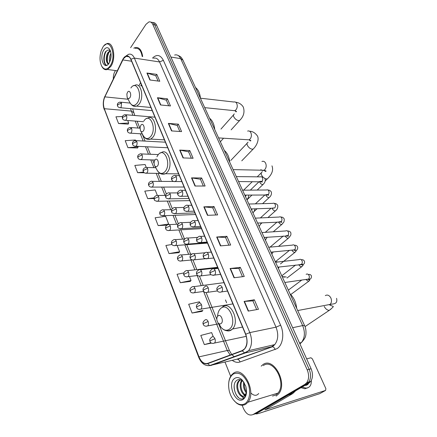 <?xml version="1.0" encoding="UTF-8"?>
<svg xmlns="http://www.w3.org/2000/svg" width="437" height="437" viewBox="0 0 437 437"><rect width="100%" height="100%" fill="white"/><g stroke="black" fill="none" stroke-linecap="round" stroke-linejoin="round"><path stroke-width="0.66" d="M141.544 85.046L141.058 85.98M253.187 414.505L256.814 413.331L308.795 383.156L310.62 381.528C312.941 378.016 313.105 373.755 311.106 368.752L156.599 25.242C155.681 23.319 154.458 22.451 152.917 22.637M242.147 405.241L243.371 408.316C246.004 413.932 249.199 416.019 252.957 414.582L304.911 384.336L306.73 382.703C309.052 379.169 309.216 374.886 307.216 369.849L152.835 24.494L154.72 24.871C153.808 22.942 152.579 22.074 151.038 22.26C152.579 22.074 153.808 22.942 154.72 24.871L309.167 369.298L154.72 24.871L156.599 25.242M304.911 384.336L306.861 383.746L308.68 382.113C311.002 378.589 311.166 374.318 309.167 369.298C311.166 374.318 311.002 378.589 308.68 382.113L306.861 383.746L254.891 413.954L306.861 383.746L308.795 383.156M262.932 364.627L261.184 366.146L262.932 364.627C273.409 356.406 288.13 383.189 278.56 393.95C288.13 383.189 273.409 356.406 262.932 364.627M123.48 58.678L126.08 56.362C128.046 55.734 129.631 56.734 130.827 59.366L245.589 334.343C247.681 340.177 247.342 345.017 244.573 348.868L242.185 350.583L207.597 363.393C204.095 364.207 201.228 362.033 198.988 356.871L104.296 108.693C103.017 104.727 103.203 100.783 104.864 96.867L123.48 58.678M123.403 58.503L104.782 96.714C103.077 100.734 102.886 104.771 104.197 108.835L198.846 356.974C201.14 362.268 204.079 364.496 207.668 363.66L242.267 350.867C247.151 347.885 248.314 342.335 245.752 334.223L130.942 59.203C128.768 55.111 126.26 54.876 123.403 58.503M248.211 311.106L258.464 309.292L254.345 299.771L244.092 301.432L248.211 311.106M256.672 309.609L252.892 300.858L244.092 301.432M252.903 300.885L254.345 299.771M234.03 277.779L244.261 276.474L240.317 267.357L230.091 268.52L234.03 277.779M242.469 276.703L238.93 268.498L230.091 268.52M238.941 268.526L240.317 267.357M220.461 245.884L230.665 245.042L226.879 236.308L216.686 237.018L220.461 245.884M228.879 245.19L225.552 237.493L216.686 237.018M225.568 237.52L226.879 236.308M207.46 215.326L217.626 214.917L213.999 206.537L203.844 206.832L207.46 215.326M215.845 214.988L212.726 207.761L203.844 206.832M212.743 207.793L213.999 206.537M149.88 79.987L159.795 81.266L156.817 74.383L146.919 73.028L149.88 79.987M158.057 81.042L155.774 75.748L146.919 73.028M155.791 75.798L156.817 74.383M160.499 104.956L170.474 105.951L167.382 98.8L157.424 97.724L160.499 104.956M168.726 105.776L166.295 100.144L157.424 97.724M166.317 100.193L167.382 98.8M171.544 130.914L181.573 131.597L178.356 124.168L168.343 123.392L171.544 130.914M179.815 131.477L177.231 125.485L168.343 123.392M177.247 125.528L178.356 124.168M183.032 157.915L193.11 158.265L189.767 150.536L179.705 150.088L183.032 157.915M191.346 158.205L188.593 151.83L179.705 150.088M188.615 151.868L189.767 150.536M194.995 186.031L205.122 186.015L201.637 177.974L191.526 177.881L194.995 186.031M203.347 186.02L200.419 179.23L191.526 177.881M200.436 179.268L201.637 177.974M142.697 56.575C141.61 49.856 139.07 46.857 135.082 47.573L133.766 48.19L135.082 47.573C139.07 46.857 141.61 49.856 142.697 56.575M276.151 396.075L278.56 393.95L276.151 396.075M152.835 24.494C151.847 22.424 150.519 21.571 148.853 21.954L145.974 24.346L130.597 47.671M115.505 70.559L115.144 71.111C113.817 73.258 113.216 75.863 113.325 78.917M225.028 362.098L230.665 376.306M183.83 272.95L177.051 274.283L180.328 282.723L190.292 281.401M199.9 302.95L199.447 301.798L188.675 304.245L192.083 313.029L202.123 311.357M213.256 336.692L211.639 332.612L200.785 335.441L204.336 344.591L211.459 343.094M157.304 195.323L155.173 189.942L144.784 191.122L147.701 198.638L154.081 198.529M146.231 167.333L145.117 164.52L134.82 165.437L137.628 172.681L144.314 172.779M135.585 140.441L135.415 140.004L125.211 140.681L127.921 147.662L137.589 147.99M122.497 116.51L115.947 116.799L118.564 123.534L128.161 124.124M171.992 244.463L165.88 245.485L169.026 253.597L178.935 252.657M158.161 225.59L168.671 224.039L165.618 216.32L155.13 217.784L158.161 225.59L166.929 225.148M168.671 224.039L168.382 224.465M147.701 198.638L154.157 197.857M137.628 172.681L143.609 172.102M127.921 147.662L138.152 146.919L137.923 146.351M138.152 146.919L137.535 148.088M118.564 123.534L128.691 123.026L127.691 120.497M128.691 123.026L128.107 124.228M169.026 253.597L179.634 251.739L177.138 245.425M179.634 251.739L178.87 252.744M180.328 282.723L191.029 280.527L189.423 276.479M191.029 280.527L190.221 281.483M192.083 313.029L202.877 310.472L202.025 311.373M204.336 344.591L210.984 342.794M110.14 65.932C117.367 55.444 109.326 35.839 102.744 47.387L101.144 50.916C99.51 56.581 99.663 61.595 101.597 65.96C104.137 70.106 106.983 70.1 110.14 65.932M101.848 66.413L101.87 66.457C103.367 69.221 105.241 70.231 107.486 69.478L110.818 66.44C116.499 58.449 113.243 40.799 106.704 43.727L104.077 45.656M142.183 56.499C141.096 50.419 138.731 47.726 135.082 48.409M109.709 62.054C108.917 59.203 109.332 56.286 110.949 53.287M110.19 60.869L111.069 54.647M108.917 63.447C106.093 64.72 105.006 56.231 108.174 52.314L110.14 50.763M108.829 63.573C106.535 63.054 106.246 55.783 108.955 52.435L110.452 51.091M103.798 50.031C98.877 57.373 104.257 71.122 109.064 63.228L110.408 60.18C111.397 56.455 111.293 53.128 110.108 50.2C108.234 46.901 106.131 46.846 103.798 50.031M110.539 51.2C109.053 49.567 107.513 49.709 105.918 51.626M106.819 65.304C103.875 64.665 103.143 55.903 106.262 51.211M108.316 64.206L107.961 63.431M107.649 62.398C106.939 59.115 107.387 55.783 108.988 52.391M110.424 60.137L111.085 55.319M106.775 65.321C103.7 65.282 102.591 56.504 105.688 51.457M108.092 64.436L107.486 63.125M129.822 97.762C131.99 94.911 129.609 89.072 127.577 92.207L126.856 94.004L127.151 97.473C127.932 98.849 128.822 98.948 129.822 97.762M200.436 98.287C199.928 93.239 198.283 89.656 195.503 87.526M143.276 131.045C145.565 128.276 143.057 122.136 140.916 125.2L140.064 127.533L140.485 130.603C141.304 132.029 142.238 132.176 143.276 131.045M214.747 129.527C214.217 124.343 212.497 120.579 209.58 118.247M157.44 166.065C159.849 163.394 157.216 156.927 154.949 159.915L154.004 162.826L154.518 165.476C155.386 166.939 156.359 167.136 157.44 166.065M229.764 162.296C229.212 156.965 227.404 153.016 224.339 150.459M221.106 323.549C224.143 321.424 220.865 313.378 218.019 315.907C216.889 317 216.566 318.622 217.042 320.791L218.03 322.817C219.052 323.997 220.079 324.238 221.106 323.549M296.69 308.358C296.029 302.349 293.817 297.521 290.053 293.877M255.754 413.675L255.792 413.812C256.153 414.09 257.633 413.812 260.233 412.976L319.753 393.655L325.565 390.427L264.931 409.835L292.746 393.568L288.693 394.824M325.565 390.427L325.893 388.684L312.384 358.897L310.942 357.756L306.659 358.875M295.669 390.776L292.746 393.568M301 387.679L304.829 388.777L307.927 387.745M302.164 387.007L305.993 388.105C309.751 387.756 311.521 385.199 311.313 380.441M304.944 385.396L305.272 385.407C306.812 385.363 307.938 384.642 308.653 383.244M308.675 383.194L309.068 381.998M244.9 403.717C249.718 400.882 251.138 391.093 247.839 383.091C243.584 374.504 238.673 371.521 233.101 374.143C228.999 377.519 227.715 383.112 229.25 390.913C230.512 395.906 232.752 399.757 235.98 402.466C239.11 404.87 242.082 405.285 244.9 403.717M233.549 400.008L236.368 402.936C239.651 405.454 242.759 405.891 245.709 404.252L247.932 402.226C256.847 391.863 243.114 365.436 233.363 373.329L231.686 374.853C230.19 376.661 229.234 379.048 228.819 382.014M272.502 396.059L275.731 395.07L277.97 393.098C286.951 383.041 273.185 357.903 263.336 365.589M246.315 392.852C243.813 389.831 242.983 386.215 243.824 382.004M246.534 391.907C244.72 389.28 244.01 386.292 244.392 382.954M245.867 395.409L245.578 395.365M245.091 395.234C240.929 394.07 238.323 384.423 241.792 380.316M246.086 395.043L245.67 394.895M245.419 394.78C241.705 393.142 239.443 384.757 242.256 380.611M246.539 392.098L245.321 394.922L244.332 395.933C239.684 399.418 233.691 385.909 238.782 380.851L240.355 379.709M246.08 394.791L245.168 395.687C240.514 399.172 234.522 385.68 239.613 380.622L240.618 379.78M245.321 394.922L246.55 391.792M234.773 378.338C226.754 382.987 235.27 404.755 243.169 399.385C246.495 396.714 247.337 392.246 245.692 385.986L241.88 379.644C239.367 377.426 237.001 376.994 234.773 378.338M241.88 379.644L243.174 381.37C241.158 379.556 239.208 379.114 237.318 380.037C229.813 383.91 237.012 402.668 243.469 398.391C245.173 397.391 246.189 395.447 246.512 392.568M238.657 397.736C235.592 394.775 234.101 390.694 234.177 385.483M244.07 397.987L241.164 395.949M245.599 396.015L245.184 395.676M244.917 395.436L244.43 394.939M258.72 393.48C256.819 395.802 254.481 395.9 251.717 393.764M251.488 393.562L250.876 392.945M243.83 398.167L239.831 394.922M245.436 396.326L244.78 395.802M244.654 395.693L243.076 393.868M299.913 343.87L301.437 342.526C304.895 337.938 305.299 332.289 302.65 325.581L180.667 58.618C179.154 55.57 177.138 54.374 174.631 55.04M170.9 57.045L180.667 58.618L182.988 60.208M311.106 368.752L307.216 369.849M177.848 55.33C181.89 57.1 181.421 57.886 182.879 59.978L304.6 325.62L302.65 325.581L292.643 327.712M299.514 342.985L301.437 342.526C304.239 339.473 305.665 337.102 305.709 335.403C306.009 335.141 306.512 329.301 304.6 325.62L304.638 325.712M225.465 299.929L226.645 302.786M152.497 58.11C156.736 54.024 160.357 54.762 163.362 60.322L280.603 325.172L276.02 327.171L159.554 61.945C158.036 58.766 156.025 57.542 153.518 58.268M280.603 325.172C284.563 333.731 282.832 345.083 277.096 348.628L240.028 361.973C237.466 362.808 234.882 362.273 232.271 360.356M242.267 350.867L244.583 352.856L245.55 352.856L271.694 346.738L274.753 344.607C278.227 339.942 278.648 334.125 276.02 327.171L249.822 332.595C252.449 339.839 252.04 345.869 248.587 350.682L245.55 352.856L210.836 365.507L207.777 365.676M123.403 58.263L122.688 59.765M198.698 357.291L104.197 108.835M198.846 356.974L198.72 357.357C201.282 363.442 205.002 366.162 209.886 365.518L236.69 359.296L272.535 346.732C273.759 347.076 274.633 348.032 275.163 349.6M207.668 363.66L209.886 365.518L244.583 352.856L248.587 350.682L274.753 344.607L272.535 346.732L237.515 359.28C238.711 359.591 239.547 360.487 240.028 361.973M122.666 59.645L104.782 96.714M245.752 334.223L249.822 332.595L134.377 58.088L130.942 59.203M124.015 57.373L128.451 54.346C130.903 53.576 132.881 54.822 134.377 58.088L159.554 61.945L163.362 60.322M230.206 358.449L229.911 358.116M252.957 414.582L254.891 413.954M230.441 357.99L230.78 358.236M235.521 359.575L234.937 359.717M198.988 356.871L227.262 350.501L230.206 355.019M122.781 59.918L131.608 61.229M104.864 96.867L128.096 99.248M140.556 82.669L138.971 85.728M130.532 108.655L132.903 115.341M104.296 108.693L131.193 111.08L133.591 112.528M135.202 121.076L137.999 128.046M140.293 133.771L143.194 140.998M145.488 146.706L148.493 154.201M150.781 159.898L153.895 167.661M156.178 173.352L159.407 181.388M161.685 187.074L165.022 195.394M167.3 201.075L170.758 209.678M173.036 215.359L176.603 224.257M178.886 229.944L182.573 239.132M184.862 244.829L188.669 254.318M190.958 260.031L194.886 269.826M197.191 275.561L201.238 285.656M203.56 291.441L227.262 350.501L229.409 350.512L231.676 354.473M195.323 186.031L191.865 177.903M183.36 157.926L180.039 150.126M171.867 130.936L168.677 123.442M160.821 104.989L157.757 97.784M150.197 80.031L147.247 73.099M207.788 215.315L204.183 206.843M220.789 245.856L217.025 237.012M234.358 277.735L230.43 268.504M248.538 311.046L244.43 301.393M200.425 98.205L233.877 102.012C235.073 101.674 236.035 102.187 236.75 103.536C237.619 105.82 237.351 107.923 235.936 109.845L234.724 110.708L232.948 110.528M240.508 119.487L239.58 120.536C237.389 120.776 235.467 119.58 233.828 116.936C233.172 115.412 233.363 114.418 234.396 113.948M127.298 97.746L129.729 102.334C131.865 106.12 134.323 106.41 137.109 103.203C143.183 95.37 136.481 79.294 130.898 87.984M133.793 106.142L136.781 106.136L139.152 104.061C144.407 97.511 140.938 82.14 134.978 85.248L133.618 85.767M247.61 131.089C248.959 130.641 250.046 131.176 250.871 132.706C251.778 135.082 251.493 137.213 250.019 139.103L248.997 139.829L246.976 139.703M254.165 148.017L253.116 149.132C250.931 149.334 249.046 148.121 247.451 145.494C246.736 143.8 246.954 142.713 248.118 142.227M140.632 130.881L142.992 135.246C145.242 139.163 147.815 139.594 150.716 136.535C157.123 128.931 150.071 112.019 144.183 120.536L143.817 121.054M147.389 139.239L150.809 139.081L152.786 137.355C158.571 130.729 154.316 114.221 147.897 118.034L146.695 118.553M261.938 161.499C263.445 160.909 264.68 161.472 265.63 163.203C266.581 165.672 266.28 167.835 264.735 169.693L263.948 170.261C262.839 170.763 261.823 170.545 260.9 169.605M262.992 177.182L261.67 175.313C260.884 173.429 261.146 172.238 262.451 171.741M268.411 177.815L267.231 178.99L264.92 178.607M154.665 165.732L156.97 169.906C159.341 173.931 162.029 174.494 165.028 171.604C171.796 164.268 164.372 146.455 158.156 154.764L156.916 156.757M161.734 174.073L165.612 173.708L167.131 172.386C173.516 165.689 168.305 147.897 161.428 152.54L160.395 153.048M325.308 295.592C327.433 294.472 329.269 295.226 330.814 297.859C331.891 300.509 331.639 302.699 330.066 304.436L326.876 305.037M330.088 304.431L330.651 305.468M330.995 309.068L329.263 310.346C327.275 310.265 325.598 308.975 324.232 306.479M218.822 323.555L220.876 327.16C223.668 330.405 226.497 331.093 229.365 329.23C237.881 323.402 228.638 301.235 220.843 308.347C218.85 310.073 217.757 312.75 217.571 316.383M226.841 330.749C228.556 331.18 230.135 330.869 231.588 329.804L232.44 329.039C240.443 321.375 230.217 299.798 222.302 307.135M174.106 181.612L175.772 181.202C176.679 179.946 176.848 178.465 176.28 176.75C175.679 175.494 174.92 175.106 173.997 175.581C171.883 176.428 171.113 177.793 171.686 179.678M176.28 176.75L172.118 178.542L171.741 179.826C172.347 181.186 173.56 181.759 175.39 181.535L181.825 181.563M263.719 183.786L262.987 184.54C261.768 184.605 260.736 183.911 259.889 182.469L259.644 181.639M259.944 181.371L261.982 181.377C262.801 180.437 262.981 179.29 262.539 177.946C261.998 176.838 261.266 176.482 260.354 176.87L236.313 176.597M180.23 196.404L181.89 196.016C182.819 194.776 182.994 193.28 182.415 191.532C181.776 190.21 180.973 189.811 180.011 190.33C177.925 191.248 177.176 192.619 177.755 194.454M182.415 191.532L178.209 193.345L177.81 194.596C178.427 195.995 179.678 196.563 181.568 196.295L187.937 196.202M269.902 196.825L269.132 197.6C267.925 197.65 266.898 196.956 266.067 195.514L265.833 194.809M266.253 194.58L268.242 194.552C269.072 193.618 269.263 192.466 268.81 191.1C268.231 189.937 267.466 189.571 266.515 190.002L242.54 190.177M186.484 211.513L188.139 211.147C189.09 209.918 189.27 208.416 188.68 206.635C188.003 205.243 187.156 204.827 186.146 205.401C184.097 206.368 183.365 207.75 183.95 209.552M188.68 206.635L184.425 208.471L184.004 209.684C183.901 210.721 185.19 211.284 187.883 211.371L194.175 211.158M276.2 210.11L275.392 210.902C274.19 210.94 273.18 210.241 272.355 208.81L272.147 208.231M272.683 208.039L274.622 207.974C275.468 207.051 275.66 205.893 275.201 204.511C274.589 203.287 273.786 202.915 272.792 203.391L248.882 204.03M192.875 226.956L194.525 226.612C195.497 225.399 195.683 223.886 195.077 222.067C194.356 220.598 193.471 220.177 192.422 220.805C190.385 222.023 189.669 223.416 190.286 224.979M195.077 222.067L190.783 223.924L190.335 225.104C190.275 226.219 191.608 226.776 194.339 226.776L200.556 226.437M282.619 223.651L281.772 224.465C280.581 224.487 279.582 223.788 278.768 222.357L278.598 221.92M279.248 221.761L281.122 221.657C281.985 220.745 282.182 219.582 281.712 218.172C281.062 216.894 280.226 216.512 279.194 217.036L255.355 218.156M199.414 242.737L201.053 242.415C202.052 241.219 202.238 239.695 201.621 237.843C200.856 236.291 199.922 235.86 198.83 236.543C196.841 237.619 196.153 239.017 196.759 240.743M201.621 237.843L197.278 239.722L196.803 240.858C196.776 242.038 198.152 242.595 200.938 242.519L207.072 242.054M285.956 235.745L287.748 235.609C288.633 234.707 288.835 233.538 288.354 232.107C287.666 230.763 286.787 230.375 285.716 230.944L261.96 232.56M289.163 237.449L288.278 238.285C287.093 238.296 286.104 237.591 285.301 236.171M206.106 258.868L207.728 258.567C208.749 257.388 208.941 255.858 208.312 253.968C207.493 252.335 206.515 251.887 205.379 252.63C203.413 253.804 202.746 255.213 203.374 256.858M208.312 253.968L203.921 255.869L203.418 256.967C203.418 258.223 204.838 258.77 207.679 258.611L213.737 258.021M292.801 250.002L294.505 249.838C295.412 248.943 295.614 247.768 295.128 246.315C294.396 244.906 293.478 244.512 292.364 245.13L268.689 247.255M295.833 251.515L294.904 252.378C293.735 252.373 292.757 251.663 291.965 250.248M212.95 275.37L214.578 275.07C215.599 273.901 215.791 272.36 215.151 270.454C214.283 268.733 213.256 268.274 212.076 269.083C209.962 270.951 209.318 272.371 210.142 273.333M215.151 270.454L210.71 272.382L210.181 273.436C210.224 274.769 211.688 275.31 214.578 275.07L220.548 274.349M302.415 264.298L302.612 264.888M299.787 264.538L301.421 264.33C302.328 263.445 302.53 262.271 302.033 260.802C301.257 259.327 300.295 258.928 299.148 259.6L275.561 262.255M302.633 265.86L301.667 266.745C300.53 266.728 299.569 266.035 298.788 264.658M219.953 292.244L221.63 291.894C222.613 290.725 222.788 289.201 222.143 287.322C221.253 285.552 220.204 285.061 218.992 285.842M222.143 287.322L217.653 289.272L217.096 290.283C217.806 292.031 219.314 292.566 221.63 291.894L227.519 291.047M306.932 279.363L308.522 279.079C309.391 278.189 309.576 277.025 309.079 275.589C308.287 274.075 307.304 273.649 306.135 274.305M309.396 278.981L309.604 279.778M309.571 280.478L308.56 281.401L305.829 279.522M168.196 198.933L169.758 198.551C170.648 197.344 170.812 195.885 170.261 194.175C169.654 192.886 168.895 192.488 167.977 192.979C165.913 193.864 165.164 195.202 165.727 196.994M170.261 194.175L166.147 195.945L165.781 197.136C165.607 198.048 166.825 198.617 169.436 198.84L188.893 198.496M245.528 196.705L246.042 195.088M247.249 199.179L246.932 199.764M174.183 213.726L175.74 213.365C176.646 212.169 176.816 210.7 176.253 208.957C175.614 207.602 174.811 207.193 173.855 207.728C171.796 208.7 171.064 210.05 171.659 211.776M176.253 208.957L172.096 210.749L171.708 211.907C171.566 212.89 172.823 213.453 175.472 213.6L194.902 212.89M251.657 210.077L252.127 208.908M253.296 212.404L252.99 212.988M180.295 228.83L181.847 228.491C182.775 227.311 182.95 225.831 182.371 224.055C181.694 222.635 180.852 222.209 179.858 222.794C177.832 223.82 177.116 225.181 177.717 226.869M182.371 224.055L178.17 225.869L177.761 226.994C177.662 228.048 178.952 228.611 181.639 228.671L201.031 227.59M257.901 223.706L258.256 223.023M259.463 225.88L259.163 226.464M186.544 244.261L188.085 243.944C189.035 242.781 189.216 241.29 188.626 239.481C187.905 237.985 187.025 237.548 185.987 238.181C183.993 239.257 183.3 240.623 183.901 242.284M188.626 239.481L184.381 241.317L183.944 242.404C184.381 243.846 185.714 244.403 187.943 244.07L207.296 242.595M265.745 239.613L265.456 240.197M192.93 260.031L194.46 259.731C195.432 258.584 195.612 257.087 195.011 255.241C194.247 253.662 193.323 253.22 192.247 253.902C190.292 255.022 189.62 256.399 190.221 258.038M195.011 255.241L190.723 257.098L190.264 258.147C190.767 259.671 192.138 260.223 194.383 259.802L205.368 258.731M269.76 247.162L268.673 247.222M272.153 253.607L271.869 254.197M203.194 285.399L199.469 276.151L200.976 275.867C201.965 274.736 202.156 273.229 201.539 271.35C200.725 269.689 199.764 269.23 198.644 269.973C196.71 271.18 196.055 272.568 196.683 274.136M201.539 271.35L197.202 273.229L196.721 274.239C197.311 275.845 198.726 276.392 200.965 275.878L211.104 274.671M277.124 262.074L275.255 261.577M278.686 267.865L278.413 268.465M206.144 292.626L207.69 292.315C208.657 291.184 208.831 289.682 208.214 287.814C207.367 286.088 206.368 285.607 205.215 286.366M208.214 287.814L203.833 289.72L203.32 290.681C203.937 292.353 205.395 292.894 207.69 292.315L217.451 290.927M284.247 277.282L281.963 276.222M119.689 107.699L120.508 107.737L121.136 107.174L121.541 103.077L120.006 102.094C116.586 102.985 117.449 105.355 117.498 105.814M121.541 103.077L117.782 104.683L117.564 105.994C117.837 106.989 118.815 107.568 120.508 107.737L151.786 110.605M124.665 120.306L125.528 120.328L126.124 119.798C126.867 118.558 127.009 117.187 126.533 115.679L124.927 114.669C121.497 115.647 122.409 118.012 122.447 118.416M126.533 115.679L122.737 117.302L122.507 118.591C122.802 119.623 123.808 120.202 125.528 120.328L143.363 121.71M129.74 133.159L130.647 133.17L131.204 132.673C131.969 131.439 132.105 130.057 131.624 128.527L129.936 127.489C126.555 128.494 127.44 130.865 127.489 131.264M131.624 128.527L127.795 130.166L127.549 131.433C127.894 132.52 128.926 133.099 130.647 133.17L142.26 133.891M134.918 146.264L135.869 146.258L136.388 145.8C137.163 144.576 137.311 143.183 136.819 141.626L135.038 140.561C132.875 141.266 132.067 142.533 132.63 144.363M136.819 141.626L132.952 143.287L132.69 144.527C133.061 145.658 134.121 146.231 135.869 146.258L167.453 147.733M140.195 159.625L141.67 159.183C142.467 157.97 142.615 156.572 142.112 154.988C141.632 153.906 141.009 153.54 140.244 153.89C138.097 154.643 137.305 155.922 137.868 157.719M142.112 154.988L138.207 156.665L137.928 157.877C138.332 159.052 139.419 159.625 141.2 159.603L154.867 160.024M145.587 173.254L147.061 172.839C147.87 171.637 148.023 170.228 147.515 168.611C147.001 167.48 146.351 167.103 145.548 167.48C143.423 168.289 142.648 169.572 143.216 171.348M147.515 168.611L143.571 170.31L143.27 171.495C143.707 172.713 144.827 173.287 146.635 173.216L160.089 173.407M151.082 187.162L152.562 186.763C153.387 185.572 153.545 184.157 153.021 182.513C152.486 181.322 151.797 180.934 150.962 181.355C148.859 182.202 148.094 183.502 148.667 185.244M153.021 182.513L149.039 184.228L148.722 185.392C149.197 186.654 150.35 187.222 152.18 187.102L184.053 187.014M156.697 201.353L158.172 200.976C159.019 199.796 159.177 198.371 158.647 196.699C158.074 195.448 157.353 195.049 156.479 195.503C154.403 196.404 153.655 197.71 154.234 199.425M158.647 196.699L154.622 198.431L154.288 199.567C154.086 200.43 155.272 200.998 157.844 201.266L189.778 200.621M162.427 215.84L163.897 215.479C164.76 214.316 164.924 212.879 164.383 211.175C163.777 209.864 163.023 209.454 162.111 209.951C160.062 210.902 159.33 212.218 159.915 213.901M164.383 211.175L160.319 212.928L159.964 214.032C159.789 214.966 161.013 215.528 163.624 215.725L195.568 214.496M168.278 230.621L169.742 230.288C170.627 229.135 170.791 227.693 170.239 225.956C169.6 224.574 168.808 224.154 167.857 224.694C165.842 225.694 165.126 227.022 165.71 228.671M170.239 225.956L166.136 227.726L165.76 228.797C166.076 230.119 167.327 230.681 169.523 230.479L201.473 228.649M174.259 245.72L175.712 245.403C176.614 244.267 176.783 242.814 176.22 241.044C175.543 239.596 174.707 239.159 173.724 239.749C171.719 240.825 171.02 242.164 171.632 243.759M176.22 241.044L172.074 242.841L171.675 243.873C172.052 245.261 173.342 245.818 175.548 245.55L207.504 243.087M180.366 261.14L181.808 260.845C182.732 259.72 182.906 258.262 182.327 256.459C181.606 254.929 180.738 254.487 179.716 255.121C177.744 256.251 177.061 257.601 177.679 259.163M182.327 256.459L178.138 258.272L177.717 259.272C178.154 260.731 179.481 261.288 181.705 260.933L192.231 259.911M186.61 276.889L188.03 276.616C188.981 275.507 189.155 274.037 188.571 272.202C187.806 270.596 186.894 270.137 185.834 270.825C183.901 271.994 183.24 273.354 183.851 274.895M188.571 272.202L184.332 274.037L183.89 274.999C184.354 276.523 185.72 277.069 187.992 276.648L197.682 275.501M192.99 292.987L194.416 292.708C195.366 291.616 195.541 290.141 194.946 288.283C194.137 286.601 193.181 286.131 192.083 286.869C190.166 288.125 189.527 289.496 190.161 290.971M194.946 288.283L190.663 290.141L190.193 291.069C190.718 292.659 192.122 293.205 194.416 292.708L203.729 291.403M199.518 309.434L200.976 309.117C201.899 308.019 202.058 306.556 201.457 304.726C200.632 302.994 199.654 302.491 198.529 303.207M201.457 304.726L197.131 306.605L196.639 307.49C197.196 309.15 198.644 309.691 200.976 309.117L232.888 303.917M206.188 326.248L207.69 325.893C208.575 324.795 208.717 323.336 208.116 321.528C207.275 319.758 206.275 319.218 205.122 319.906M208.116 321.528L203.746 323.429L203.227 324.27C203.85 326.013 205.341 326.554 207.69 325.893L218.697 323.839M213.016 343.444L214.551 343.04C215.403 341.942 215.528 340.499 214.928 338.708C214.064 336.894 213.043 336.315 211.863 336.976M214.928 338.708L210.503 340.636L209.962 341.434C210.629 343.253 212.158 343.788 214.551 343.04L246.282 336.337M288.988 394.655L292.921 393.431M310.62 381.528L306.73 382.703M126.08 56.362L129.008 56.81M104.76 96.555C102.979 100.887 102.788 105.175 104.192 109.414M132.668 108.851L134.787 115.499M137.092 121.224L139.889 128.178M142.189 133.886L145.095 141.096M147.389 146.794L150.399 154.272M152.688 159.958L153.999 163.22M158.09 173.38L161.319 181.399M163.602 187.069L166.377 193.957M169.228 201.036L172.315 208.7M174.964 215.288L178.372 223.755M180.82 229.835L184.512 239.001M186.801 244.682L190.608 254.143M192.99 260.053L196.836 269.607M206.1 292.621L216.818 319.228M218.626 323.73L229.409 350.512M141.397 84.691L140.747 85.942M231.872 354.713L234.511 356.882M117.263 70.799L107.486 69.478M235.63 102.214C238.973 102.635 241.519 104.235 243.272 107.016C244.922 112.019 243.693 116.526 239.58 120.536L231.146 129.849M235.789 111.801L236.024 111.135M235.439 110.883L235.521 111.135C236.155 111.888 236.461 112.009 236.45 111.49L234.724 110.708L204.724 107.649M223.564 138.223L220.357 141.768M150.907 107.486L136.781 106.136C134.678 106.338 133.094 107.185 129.991 102.853M233.489 114.964L220.953 129.084M249.636 131.258C252.51 131.275 255.066 132.788 257.306 135.787C259.245 138.584 257.579 144.838 253.116 149.132L241.77 160.827M249.549 140.282L249.713 139.966M249.33 139.884L249.358 139.949C250.314 141.02 250.816 141.233 250.854 140.572L248.997 139.829L218.587 137.906M164.416 139.851L150.809 139.081C147.635 139.982 145.117 138.873 143.254 135.754M247.096 143.303L230.78 160.461M271.967 165.847C273.595 170.053 272.016 174.434 267.231 178.99L265.264 180.874M178.624 173.888L165.612 173.708C162.127 174.931 159.325 173.817 157.211 170.364M261.304 172.866L257.24 176.838M252.362 181.601L243.595 190.171M233.112 169.611L263.948 170.261L266.035 170.965C266.013 171.757 265.314 171.523 263.926 170.261M329.367 304.786L332.983 306.37C333.917 306.315 332.677 307.637 329.263 310.346L305.021 326.63M297.695 310.549L330.066 304.436C332.776 303.682 338.019 304.72 336.577 298.324M242.54 327.045L232.44 329.039L231.244 329.842C227.398 331.661 223.941 330.765 220.876 327.16L218.03 322.817M257.196 190.073L262.987 184.54C264.855 182.852 265.559 180.994 265.112 178.973C263.953 177.493 262.828 176.805 261.736 176.925M179.356 175.641L175.412 175.598M252.034 195L246.965 199.84M260.867 181.645C261.916 182.147 262.369 182.218 262.222 181.858L238.58 181.541M259.13 181.634L250.341 190.122M262.566 203.664L269.132 197.6C270.989 196.104 271.732 194.252 271.361 192.045C270.476 190.658 269.35 189.991 267.985 190.051M185.468 190.297L181.492 190.324M257.071 208.739L253.733 211.825M267.127 194.787C268.291 195.312 268.788 195.383 268.613 194.989L244.796 195.104M265.062 194.82L255.394 203.855M267.93 217.56L275.392 210.902C277.282 209.498 278.058 207.651 277.724 205.363C276.921 204.074 275.796 203.429 274.36 203.429M191.712 205.259L187.697 205.363M262.047 222.815L260.616 224.094M273.513 208.187L251.138 208.941M271.071 208.269L260.392 217.916M273.267 231.79L281.772 224.465C283.821 221.892 284.23 222.723 284.219 218.937C283.356 217.56 282.242 216.938 280.865 217.069M198.092 220.538L194.033 220.729M280.024 221.843C281.22 222.406 281.821 222.46 281.827 222.007L257.606 223.056M277.14 222.001L265.297 232.331M278.538 246.375L288.278 238.285C290.856 235.248 291.124 235.352 290.834 232.774C290.228 231.544 289.119 230.955 287.519 230.993M204.609 236.149L200.507 236.428M286.667 235.772C287.355 236.291 288.027 236.335 288.671 235.904L264.205 237.46M283.269 236.024L270.061 247.134M280.445 263.937L294.904 252.378L296.576 250.297C297.597 249.243 297.93 248.107 297.581 246.883C297.062 245.72 295.98 245.162 294.33 245.217M211.262 252.105L207.116 252.477M293.446 249.969C294.789 250.57 295.549 250.603 295.723 250.073L294.462 249.871L270.94 252.16M289.436 250.363L275.747 261.452M277.812 267.165L303.469 264.347C304.436 263.669 304.769 262.642 304.458 261.271C303.808 260.004 302.759 259.496 301.312 259.753M218.068 268.411L213.873 268.881M300.711 264.658L303.027 264.948C303.327 265.062 302.874 265.658 301.667 266.745L287.011 278.008M295.603 265.041L281.778 275.813M217.058 290.184C217.069 289.305 215.758 288.655 218.921 285.907M308.396 274.567C309.773 274.179 310.794 274.644 311.477 275.949C311.461 278.56 310.478 279.604 308.522 279.079L284.831 282.482M307.506 279.281L309.8 279.882L308.56 281.401L290.742 294.549M301.699 280.117L288.333 290.119M177.635 192.881L169.338 192.963M246.861 199.611C248.096 198.595 248.708 197.071 248.697 195.049M183.977 207.433L175.275 207.684M252.919 212.83C253.93 212 254.585 210.661 254.869 208.815M190.581 222.275L181.339 222.723M259.086 226.295C260.299 224.847 260.955 223.706 261.053 222.87M258.3 224.574L258.147 224.241M197.524 237.389L187.522 238.078M265.374 240.022L267.22 237.231M264.68 238.498L264.931 238.22L264.461 238.028M205.106 252.755L193.837 253.76M271.787 254.012L273.278 251.93M271.169 252.662L271.661 252.324M278.473 261.927L276.927 261.883M217.828 267.837L200.288 269.787M278.325 268.28L279.074 267.012M203.287 290.589C202.544 289.398 203.178 287.999 205.182 286.393M283.837 276.725L286.23 277.014M130.128 103.088L120.896 102.182M154.96 117.187L125.861 114.745M140.02 128.183L130.92 127.555M165.394 142.189L136.076 140.616M158.32 154.572L141.337 153.928M155.752 167.699L146.695 167.508M173.462 181.453L152.158 181.36M165.634 195.388L157.735 195.486M171.719 209.651L163.416 209.907M178.045 224.186L169.217 224.623M184.704 238.984L175.139 239.651M191.969 254.023L181.175 254.99M217.61 267.313L187.342 270.656M224.012 282.646L193.635 286.661M196.606 307.402C195.984 306.042 196.606 304.66 198.469 303.262M203.194 324.194C202.56 322.894 203.161 321.501 204.997 320.015M209.935 341.363C209.995 340.614 208.618 340.019 211.672 337.146M304.829 388.777L305.993 388.105M277.97 393.098L247.932 402.226M239.613 380.622L238.782 380.851M246.086 394.775L245.255 395.021M235.98 402.466L236.368 402.936"/></g></svg>

